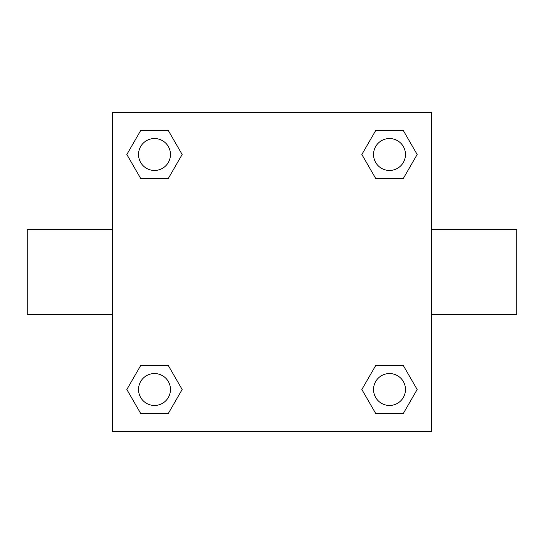 <?xml version="1.0" encoding="UTF-8"?>
<svg xmlns="http://www.w3.org/2000/svg" width="544" height="544" viewBox="0 0 544 544"><rect width="100%" height="100%" fill="white"/><g stroke="black" fill="none" stroke-linecap="round" stroke-linejoin="round"><path stroke-width="0.82" d="M168.32 178.446L140.672 178.446L126.84 154.496L140.672 130.546L168.32 130.546L182.152 154.496L168.32 178.446L140.672 178.446L156.019 178.446M156.019 365.554L168.32 365.554L182.152 389.504L168.32 413.454L140.672 413.454L126.84 389.504L140.672 365.554L168.32 365.554M387.981 178.446L375.68 178.446L361.848 154.496L375.68 130.546L403.328 130.546L417.16 154.496L403.328 178.446L375.68 178.446M375.68 365.554L403.328 365.554L417.16 389.504L403.328 413.454L375.68 413.454L361.848 389.504L375.68 365.554L403.328 365.554L387.981 365.554M431.65 314.575L516.8 314.575L516.8 229.425L431.65 229.425M112.35 229.425L27.2 229.425L27.2 314.575L112.35 314.575M112.35 112.35L431.65 112.35L431.65 431.65L112.35 431.65L112.35 112.35M403.328 413.454L375.68 413.454L403.328 413.454M405.47 389.504A15.966 15.966 0 0 0 381.521 375.68A15.966 15.966 0 0 0 381.521 403.328A15.966 15.966 0 0 0 405.47 389.504M168.32 413.454L140.672 413.454L168.32 413.454M170.462 389.504A15.966 15.966 0 0 0 146.513 375.68A15.966 15.966 0 0 0 146.513 403.328A15.966 15.966 0 0 0 170.462 389.504M375.68 130.546L403.328 130.546L375.68 130.546M405.47 154.496A15.966 15.966 0 0 0 381.521 140.672A15.966 15.966 0 0 0 381.521 168.32A15.966 15.966 0 0 0 405.47 154.496M140.672 130.546L168.32 130.546L140.672 130.546M170.462 154.496A15.966 15.966 0 0 0 146.513 140.672A15.966 15.966 0 0 0 146.513 168.32A15.966 15.966 0 0 0 170.462 154.496"/></g></svg>
